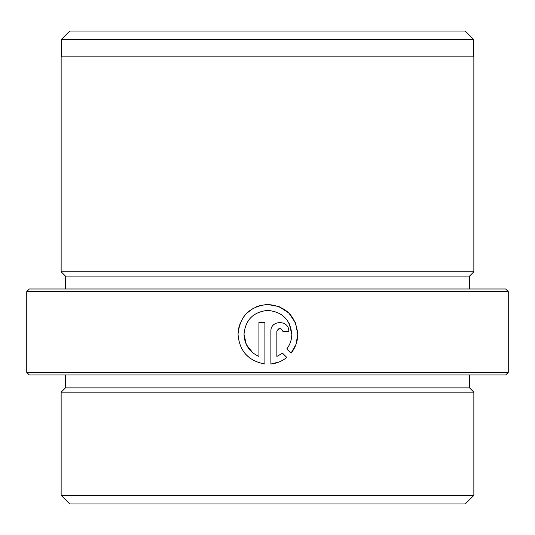 <?xml version="1.0" encoding="UTF-8"?>
<svg xmlns="http://www.w3.org/2000/svg" width="535" height="535" viewBox="0 0 535 535"><rect width="100%" height="100%" fill="white"/><g stroke="black" fill="none" stroke-linecap="round" stroke-linejoin="round"><path stroke-width="0.8" d="M238.53 339.765L238.028 334.301C239.386 351.047 248.347 360.951 264.905 364.021L264.905 322.351L258.933 322.351L258.933 356.45C249.464 352.104 244.488 344.721 244 334.301C245.358 319.97 253.189 312.005 267.5 310.407C282.219 311.644 290.318 319.602 291.789 334.301L289.188 323.454M286.767 348.954C290.07 344.627 291.742 339.745 291.789 334.301C291.742 339.738 290.07 344.62 286.767 348.954L291.02 353.2C295.447 347.683 297.694 341.383 297.761 334.301C295.929 315.971 285.844 306.013 267.5 304.435C249.557 306.388 239.733 316.339 238.028 334.301M249.751 358.022L245.712 354.304M238.61 328.436L240.282 322.919M242.77 318.151L244.548 315.67M246.715 313.242L253.677 308.033M256.318 306.769L261.862 305.05M267.5 304.435L279.069 306.602L288.88 313.049L295.447 322.779L297.761 334.301L296.029 344.326L291.02 353.2M505.669 374.975L29.331 374.975L26.75 372.4L508.25 372.4L505.669 374.975M26.75 291.575L29.331 288.994L505.669 288.994L508.25 291.575L26.75 291.575L26.75 372.4M61.318 39.476L69.744 31.05L465.256 31.05L473.682 39.476L61.318 39.476L61.318 56.844M465.256 503.95L69.744 503.95L61.144 495.35L473.856 495.35L465.256 503.95M469.556 374.975L469.556 387.875L473.856 392.175L61.144 392.175L61.144 495.35M469.556 387.875L65.444 387.875L61.144 392.175M286.793 357.427L282.547 353.174L276.856 356.45L276.856 331.312C278.842 327.46 280.835 327.46 282.828 331.312L288.8 331.312C289.348 319.763 270.356 319.736 270.884 331.312L270.884 364.021C276.816 363.392 282.126 361.192 286.793 357.427M469.556 276.1L65.444 276.1L61.144 271.8L473.856 271.8L469.556 276.1L469.556 288.994M473.856 271.8L473.856 56.844L61.144 56.844L61.144 271.8M279.33 361.894L270.884 364.021M270.884 331.312C270.342 319.749 289.341 319.749 288.8 331.312M276.856 356.45L282.547 353.174M279.858 328.329L276.856 331.312M244 334.301L246.341 344.614L252.894 352.899M473.682 39.476L473.682 56.844M473.856 392.175L473.856 495.35M508.25 291.575L508.25 372.4M65.444 276.1L65.444 288.994M65.444 374.975L65.444 387.875"/></g></svg>
